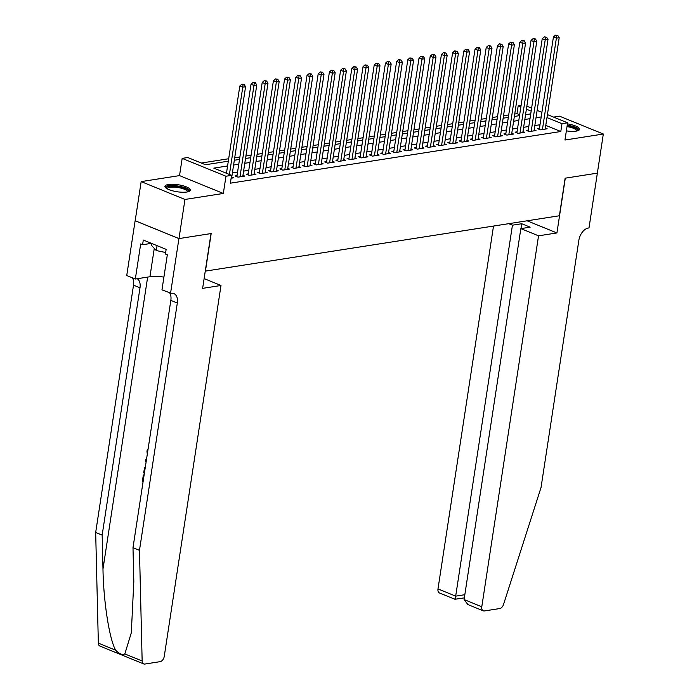 <?xml version="1.0" encoding="UTF-8"?>
<svg xmlns="http://www.w3.org/2000/svg" width="699" height="699" viewBox="0 0 699 699"><rect width="100%" height="100%" fill="white"/><g stroke="black" fill="none" stroke-linecap="round" stroke-linejoin="round"><path stroke-width="1.05" d="M566.356 130.879A12.844 3.539 8.7 0 0 576.098 131.141A12.844 3.539 8.7 0 0 579.558 129.324A12.844 3.539 8.7 0 0 567.431 123.88M168.398 184.484A12.844 3.539 8.7 0 0 164.929 186.31A12.844 3.539 8.7 0 0 172.679 190.844A12.844 3.539 8.7 0 0 186.86 192.015A12.844 3.539 8.7 0 0 190.329 190.189A12.844 3.539 8.7 0 0 182.579 185.654A12.844 3.539 8.7 0 0 168.398 184.484M519.663 114.75L516.998 113.657L518.195 105.829L521.105 105.374M597.392 173.142L565.299 178.166L556.92 232.95L538.545 235.816L481.786 606.776A4.945 3.119 112.2 0 0 483.28 610.83A4.945 3.119 112.2 0 0 484.424 610.943L499.715 608.558A4.945 3.119 112.2 0 0 503.525 604.478L541.035 487.509L578.877 240.211A11.534 7.27 -67.8 0 1 588.392 228.023L589.004 227.926L603.324 134.025L559.523 116.174L553.591 117.1M597.33 173.151L565.133 178.193L559.383 215.755L205.436 271.107L211.185 233.545L178.979 238.586L135.178 220.735L141.172 181.6L184.964 199.451L223.331 193.448L225.969 176.235L182.168 158.385L187.769 157.511L205.523 164.746L228.311 161.181M223.331 193.448L179.529 175.606L141.172 181.6M179.529 175.606L182.168 158.385M516.998 113.657L514.726 114.016M508.706 114.959L503.525 115.763M497.505 116.707L492.323 117.519M486.303 118.463L481.122 119.267M475.102 120.211L469.92 121.023M463.9 121.967L458.719 122.771M452.699 123.714L447.517 124.527M441.497 125.471L436.316 126.274M430.296 127.218L425.114 128.031M419.094 128.965L413.913 129.778M407.893 130.722L402.711 131.534M396.691 132.469L391.51 133.282M385.49 134.225L380.308 135.038M374.288 135.973L369.107 136.786M363.087 137.729L357.914 138.542M351.885 139.477L346.713 140.289M340.684 141.233L335.511 142.046M329.491 142.98L324.31 143.793M318.29 144.737L313.108 145.549M307.088 146.484L301.907 147.297M295.887 148.24L290.705 149.053M284.685 149.988L279.504 150.801M273.484 151.744L268.302 152.557M262.282 153.492L257.101 154.304M251.081 155.248L245.899 156.052M239.879 156.995L234.698 157.808M228.678 158.752L201.312 163.033M178.979 238.586L184.964 199.451M539.453 128.336L537.496 128.642L540.449 129.848L547.168 128.799L545.369 128.066M528.252 130.093L526.295 130.398L529.248 131.604L535.976 130.547L534.167 129.813M517.05 131.84L515.093 132.146L518.046 133.352L524.774 132.303L522.966 131.569M505.849 133.596L503.892 133.902L506.845 135.108L513.573 134.051L511.773 133.317M494.647 135.344L492.69 135.65L495.652 136.855L502.371 135.807L500.571 135.073M483.446 137.1L481.489 137.406L484.451 138.612L491.17 137.554L489.37 136.821M472.244 138.848L470.287 139.153L473.249 140.359L479.968 139.311L478.168 138.577M461.043 140.604L459.086 140.91L462.048 142.115L468.767 141.058L466.967 140.324M449.841 142.351L447.884 142.657L450.846 143.863L457.565 142.814L455.765 142.08M438.64 144.108L436.683 144.413L439.645 145.619L446.364 144.562L444.564 143.828M427.447 145.855L425.481 146.161L428.443 147.367L435.162 146.318L433.363 145.584M416.246 147.611L414.28 147.917L417.242 149.123L423.961 148.066L422.161 147.332M405.044 149.359L403.078 149.665L406.04 150.87L412.76 149.822L410.96 149.088M393.843 151.106L391.877 151.421L394.839 152.627L401.558 151.569L399.758 150.835M382.641 152.863L380.675 153.168L383.637 154.374L390.357 153.326L388.557 152.592M371.44 154.61L369.483 154.925L372.436 156.13L379.155 155.073L377.355 154.339M360.238 156.366L358.281 156.672L361.234 157.878L367.954 156.829L366.154 156.095M349.037 158.114L347.08 158.428L350.033 159.634L356.761 158.577L354.952 157.843M337.835 159.87L335.878 160.176L338.832 161.382L345.559 160.333L343.751 159.599M326.634 161.618L324.677 161.923L327.639 163.138L334.358 162.081L332.558 161.347M315.432 163.374L313.475 163.68L316.437 164.885L323.156 163.837L321.357 163.103M304.231 165.121L302.274 165.427L305.236 166.633L311.955 165.584L310.155 164.85M293.03 166.878L291.072 167.183L294.034 168.389L300.753 167.341L298.954 166.607M281.828 168.625L279.871 168.931L282.833 170.137L289.552 169.088L287.752 168.354M270.627 170.381L268.669 170.687L271.631 171.893L278.351 170.844L276.551 170.11M259.434 172.129L257.468 172.435L260.43 173.64L267.149 172.592L265.349 171.858M248.232 173.885L246.266 174.191L249.228 175.397L255.948 174.348L254.148 173.614M237.031 175.632L235.065 175.938L238.027 177.144L244.746 176.096L242.946 175.362M227.577 165.969L213.807 168.118L231.57 175.362L230.364 183.182L560.799 131.508L545.779 125.392M540.004 124.745L534.822 125.558M528.802 126.502L523.621 127.305M517.601 128.249L512.419 129.062M506.399 130.005L501.218 130.809M495.198 131.753L490.016 132.565M483.996 133.509L478.815 134.313M472.795 135.257L467.614 136.069M461.593 137.013L456.412 137.817M450.392 138.76L445.219 139.573M439.19 140.516L434.018 141.32M427.989 142.264L422.816 143.077M416.796 144.02L411.615 144.824M405.595 145.768L400.413 146.58M394.393 147.524L389.212 148.328M383.192 149.271L378.01 150.084M371.99 151.028L366.809 151.832M360.789 152.775L355.608 153.588M349.587 154.523L344.406 155.335M338.386 156.279L333.205 157.092M327.184 158.026L322.003 158.839M315.983 159.783L310.802 160.595M304.781 161.53L299.6 162.343M293.58 163.286L288.399 164.099M282.379 165.034L277.197 165.846M271.177 166.79L266.004 167.603M259.976 168.538L254.803 169.35M248.774 170.294L243.602 171.106M237.581 172.041L232.4 172.854M231.124 178.228L233.545 177.852L231.745 177.118M547.431 114.592L567.597 122.806L564.958 140.027L603.324 134.025M567.597 122.806L561.996 123.679L546.976 117.563M560.799 131.508L561.996 123.679M231.57 175.362L225.969 176.235M526.854 106.204L531.607 108.144M537.147 110.398L541.9 112.338M531.153 111.115L526.399 109.175M520.86 106.921L518.195 105.829M234.331 160.237L239.504 159.433M245.532 158.49L250.705 157.677M256.734 156.733L261.907 155.929M267.927 154.986L273.108 154.173M279.128 153.23L284.31 152.426M290.33 151.482L295.511 150.669M301.531 149.735L306.712 148.922M312.733 147.978L317.914 147.166M323.934 146.231L329.115 145.418M335.136 144.475L340.317 143.662M346.337 142.727L351.518 141.914M357.538 140.971L362.72 140.158M368.74 139.223L373.921 138.411M379.941 137.467L385.123 136.655M391.143 135.72L396.324 134.907M402.344 133.963L407.517 133.151M413.546 132.216L418.718 131.403M424.747 130.46L429.92 129.647M435.94 128.712L441.121 127.9M447.142 126.956L452.323 126.143M458.343 125.208L463.524 124.396M469.545 123.452L474.726 122.648M480.746 121.705L485.927 120.892M491.947 119.948L497.129 119.145M503.149 118.201L508.33 117.388M514.35 116.445L519.532 115.641M525.552 114.697L530.733 113.885M541.201 116.925L536.019 117.729M529.999 118.673L524.818 119.485M518.798 120.429L513.616 121.233M507.596 122.176L502.415 122.989M496.395 123.924L491.214 124.737M485.193 125.68L480.012 126.493M473.992 127.428L468.811 128.24M462.79 129.184L457.618 129.997M451.589 130.931L446.416 131.744M440.387 132.688L435.215 133.5M429.195 134.435L424.013 135.248M417.993 136.191L412.812 137.004M406.792 137.939L401.61 138.752M395.59 139.695L390.409 140.508M384.389 141.443L379.208 142.255M373.187 143.199L368.006 144.011M361.986 144.946L356.805 145.759M350.784 146.703L345.603 147.506M339.583 148.45L334.402 149.263M328.381 150.206L323.2 151.01M317.18 151.954L311.999 152.766M305.979 153.71L300.797 154.514M294.777 155.458L289.596 156.27M283.576 157.214L278.403 158.018M272.374 158.961L267.201 159.774M261.173 160.718L256 161.521M249.98 162.465L244.799 163.278M238.778 164.221L233.597 165.025M229.412 174.479L242.771 87.183L245.576 86.746L231.587 178.158M226.459 173.273L239.818 85.977L242.771 87.183L243.034 84.658L244.161 84.483L241.854 84.177L243.034 84.658M241.854 84.177L239.818 85.977M245.576 86.746L244.161 84.483M188.136 191.727A11.123 3.067 -171.3 0 1 188.118 191.753A11.123 3.067 -171.3 0 0 179.993 186.851A11.123 3.067 -171.3 0 0 166.738 187.271A11.123 3.067 -171.3 0 0 166.572 188.459M187.481 191.902A10.293 2.84 8.7 0 0 187.498 191.841A10.293 2.84 8.7 0 0 178.717 187.647A10.293 2.84 8.7 0 0 167.411 188.223A10.293 2.84 8.7 0 0 167.14 188.73A10.293 2.84 8.7 0 0 167.131 188.791M189.979 190.844A12.765 3.521 8.7 0 0 178.158 186.056A12.765 3.521 8.7 0 0 165.147 186.939A12.765 3.521 8.7 0 0 165.069 187.035M151.534 243.392L151.272 245.104L156.288 250.557L165.663 252.514M157.048 245.637L156.288 250.557M567.169 125.602A11.123 3.067 -171.3 0 1 577.365 130.862A11.123 3.067 -171.3 0 1 577.348 130.879M579.209 129.97A12.765 3.521 8.7 0 0 567.23 125.156M576.71 131.028A10.293 2.84 8.7 0 0 576.727 130.966A10.293 2.84 8.7 0 0 567.011 126.615M144.125 474.971A21.459 5.915 8.7 0 0 143.845 474.892L143.347 474.971L144.073 475.268M124.833 653.932L142.15 660.992A4.945 3.119 112.2 0 0 143.723 663.928L99.922 646.077A4.945 3.119 -67.8 0 1 98.349 643.141L95.676 532.463L102.159 535.102L102.98 569.038C103.452 601.35 109.446 639.672 115.676 650.201C119.188 653.88 122.238 655.129 124.833 653.932L131.307 632.796L133.815 581.603L132.993 547.666L170.836 300.369A11.534 7.27 112.2 0 0 169.787 293.064M146.493 459.479L145.698 459.593L146.484 459.505M204.125 278.604L220.998 285.48L164.239 656.44A4.945 3.119 112.2 0 1 160.158 661.656L144.868 664.05A4.945 3.119 112.2 0 1 143.723 663.928M132.993 547.666L139.477 550.314L177.319 303.008A11.534 7.27 112.2 0 0 173.833 293.554A11.534 7.27 112.2 0 0 171.159 293.274L161.958 289.875L167.323 254.812L165.427 254.043L166.152 249.351L143.304 240.037L142.579 244.729L140.691 243.96L135.326 279.023L126.737 275.52L135.125 220.744L178.927 238.595L211.011 233.571L202.631 288.355L220.998 285.48M95.676 532.463L133.518 285.157A11.534 7.27 112.2 0 0 132.46 277.853M137.24 278.718A11.534 7.27 112.2 0 1 140.001 287.796L102.159 535.102M142.15 660.992L139.477 550.314M170.539 293.37L178.927 238.595M135.326 279.023L149.944 276.734A18.532 5.103 -171.3 0 1 163.916 277.101M142.579 244.729L151.43 243.348M147.288 454.263L146.921 450.977L148.162 448.583M146.143 461.768L145.471 461.087L145.698 459.593M144.387 473.223L143.653 472.917L144.501 468.094L145.375 466.801M143.059 481.891L142.334 481.594L143.347 474.971M493.511 226.057L437.985 588.925L455.678 596.142L464.826 594.709M538.545 235.816L520.851 228.608L530.148 227.158L521.742 223.732L512.446 225.183L455.678 596.142C455.232 598.842 454.935 599.751 454.769 598.86M512.446 225.183L508.75 223.671M556.92 232.95L527.116 220.805M520.851 228.608L464.084 599.567L481.786 606.776M464.346 597.872L454.909 599.261L439.479 592.979A4.945 3.119 -67.8 0 1 437.985 588.925M521.742 223.732L521 228.582M483.28 610.83L467.867 604.548L464.084 599.567M239.984 176.838L253.973 85.435L256.778 84.998L242.789 176.401M236.865 176.672L251.02 84.23L253.973 85.435L254.235 82.901L255.362 82.727L253.055 82.421L254.235 82.901M253.055 82.421L251.02 84.23M256.778 84.998L255.362 82.727M251.186 175.091L265.174 83.679L267.979 83.242L253.99 174.654M248.066 174.925L262.212 82.473L265.174 83.679L265.437 81.154L266.564 80.979L264.257 80.673L265.437 81.154M264.257 80.673L262.212 82.473M267.979 83.242L266.564 80.979M262.387 173.335L276.376 81.932L279.181 81.495L265.192 172.898M259.268 173.169L273.414 80.726L276.376 81.932L276.638 79.398L277.756 79.223L275.458 78.917L276.638 79.398M275.458 78.917L273.414 80.726M279.181 81.495L277.756 79.223M273.589 171.587L287.577 80.175L290.382 79.738L276.393 171.15M270.469 171.421L284.615 78.97L287.577 80.175L287.839 77.65L288.958 77.475L286.66 77.17L287.839 77.65M286.66 77.17L284.615 78.97M290.382 79.738L288.958 77.475M284.79 169.831L298.779 78.428L301.575 77.991L287.595 169.394M281.671 169.665L295.817 77.222L298.779 78.428L299.041 75.894L300.159 75.719L297.861 75.413L299.041 75.894M297.861 75.413L295.817 77.222M301.575 77.991L300.159 75.719M295.992 168.083L309.98 76.672L312.776 76.235L298.796 167.646M292.872 167.917L307.018 75.466L309.98 76.672L310.242 74.146L311.361 73.972L309.063 73.666L310.242 74.146M309.063 73.666L307.018 75.466M312.776 76.235L311.361 73.972M307.193 166.327L321.182 74.924L323.978 74.487L309.989 165.89M304.074 166.161L318.22 73.718L321.182 74.924L321.444 72.39L322.562 72.215L320.264 71.91L321.444 72.39M320.264 71.91L318.22 73.718M323.978 74.487L322.562 72.215M318.394 164.58L332.383 73.168L335.179 72.731L321.191 164.143M315.275 164.414L329.421 71.962L332.383 73.168L332.645 70.643L333.764 70.468L331.457 70.162L332.645 70.643M331.457 70.162L329.421 71.962M335.179 72.731L333.764 70.468M329.596 162.823L343.585 71.42L346.381 70.983L332.392 162.386M326.477 162.657L340.623 70.215L343.585 71.42L343.847 68.886L344.965 68.712L342.659 68.406L343.847 68.886M342.659 68.406L340.623 70.215M346.381 70.983L344.965 68.712M340.797 161.076L354.786 69.664L357.582 69.227L343.593 160.639M337.678 160.91L351.824 68.458L354.786 69.664L355.048 67.139L356.167 66.964L353.86 66.658L355.048 67.139M353.86 66.658L351.824 68.458M357.582 69.227L356.167 66.964M351.999 159.32L365.988 67.917L368.784 67.48L354.795 158.883M348.88 159.162L363.026 66.711L365.988 67.917L366.25 65.383L367.368 65.208L365.061 64.902L366.25 65.383M365.061 64.902L363.026 66.711M368.784 67.48L367.368 65.208M363.2 157.572L377.189 66.16L379.985 65.723L365.996 157.135M360.081 157.406L374.227 64.955L377.189 66.16L377.451 63.635L378.57 63.46L376.263 63.155L377.451 63.635M376.263 63.155L374.227 64.955M379.985 65.723L378.57 63.46M374.402 155.816L388.382 64.413L391.187 63.976L377.198 155.379M371.283 155.659L385.429 63.207L388.382 64.413L388.653 61.888L389.771 61.704L387.464 61.398L388.653 61.888M387.464 61.398L385.429 63.207M391.187 63.976L389.771 61.704M385.603 154.068L399.583 62.657L402.388 62.22L388.399 153.631M382.484 153.902L396.63 61.451L399.583 62.657L399.854 60.131L400.973 59.957L398.666 59.651L399.854 60.131M398.666 59.651L396.63 61.451M402.388 62.22L400.973 59.957M396.796 152.321L410.785 60.909L413.59 60.472L399.601 151.875M393.686 152.155L407.832 59.703L410.785 60.909L411.047 58.384L412.174 58.209L409.867 57.895L411.047 58.384M409.867 57.895L407.832 59.703M413.59 60.472L412.174 58.209M407.998 150.565L421.986 59.153L424.791 58.716L410.802 150.128M404.878 150.399L419.033 57.947L421.986 59.153L422.248 56.628L423.376 56.453L421.069 56.147L422.248 56.628M421.069 56.147L419.033 57.947M424.791 58.716L423.376 56.453M419.199 148.817L433.188 57.405L435.993 56.969L422.004 148.371M416.08 148.651L430.226 56.2L433.188 57.405L433.45 54.88L434.577 54.705L432.27 54.391L433.45 54.88M432.27 54.391L430.226 56.2M435.993 56.969L434.577 54.705M430.401 147.061L444.389 55.649L447.194 55.212L433.205 146.624M427.281 146.895L441.427 54.443L444.389 55.649L444.651 53.124L445.77 52.949L443.472 52.643L444.651 53.124M443.472 52.643L441.427 54.443M447.194 55.212L445.77 52.949M441.602 145.313L455.591 53.902L458.395 53.465L444.407 144.868M438.483 145.147L452.629 52.696L455.591 53.902L455.853 51.377L456.971 51.202L454.673 50.887L455.853 51.377M454.673 50.887L452.629 52.696M458.395 53.465L456.971 51.202M452.803 143.557L466.792 52.145L469.588 51.709L455.608 143.12M449.684 143.391L463.83 50.94L466.792 52.145L467.054 49.62L468.173 49.446L465.875 49.14L467.054 49.62M465.875 49.14L463.83 50.94M469.588 51.709L468.173 49.446M464.005 141.81L477.994 50.398L480.79 49.961L466.81 141.364M460.886 141.644L475.032 49.192L477.994 50.398L478.256 47.873L479.374 47.698L477.076 47.383L478.256 47.873M477.076 47.383L475.032 49.192M480.79 49.961L479.374 47.698M475.206 140.053L489.195 48.642L491.991 48.205L478.002 139.617M472.087 139.887L486.233 47.436L489.195 48.642L489.457 46.117L490.576 45.942L488.278 45.636L489.457 46.117M488.278 45.636L486.233 47.436M491.991 48.205L490.576 45.942M486.408 138.306L500.397 46.894L503.193 46.457L489.204 137.869M483.289 138.14L497.435 45.688L500.397 46.894L500.659 44.369L501.777 44.194L499.47 43.88L500.659 44.369M499.47 43.88L497.435 45.688M503.193 46.457L501.777 44.194M497.609 136.55L511.598 45.147L514.394 44.701L500.405 136.113M494.49 136.384L508.636 43.932L511.598 45.147L511.86 42.613L512.979 42.438L510.672 42.132L511.86 42.613M510.672 42.132L508.636 43.932M514.394 44.701L512.979 42.438M508.811 134.802L522.8 43.39L525.596 42.954L511.607 134.365M505.692 134.636L519.838 42.185L522.8 43.39L523.062 40.865L524.18 40.691L521.873 40.385L523.062 40.865M521.873 40.385L519.838 42.185M525.596 42.954L524.18 40.691M520.012 133.046L534.001 41.643L536.797 41.197L522.808 132.609M516.893 132.88L531.039 40.437L534.001 41.643L534.263 39.109L535.382 38.934L533.075 38.628L534.263 39.109M533.075 38.628L531.039 40.437M536.797 41.197L535.382 38.934M531.214 131.298L545.203 39.887L547.999 39.45L534.01 130.862M528.095 131.132L542.241 38.681L545.203 39.887L545.465 37.362L546.583 37.187L544.276 36.881L545.465 37.362M544.276 36.881L542.241 38.681M547.999 39.45L546.583 37.187M542.415 129.542L556.395 38.139L559.2 37.694L545.211 129.105M539.296 129.376L553.442 36.933L556.395 38.139L556.666 35.605L557.785 35.431L555.478 35.125L556.666 35.605M555.478 35.125L553.442 36.933M559.2 37.694L557.785 35.431M102.98 569.038L147.655 277.092M170.836 300.369L177.319 303.008M140.001 287.796L133.518 285.157M98.349 643.141L115.676 650.201M154.278 248.372L149.944 276.734"/></g></svg>
